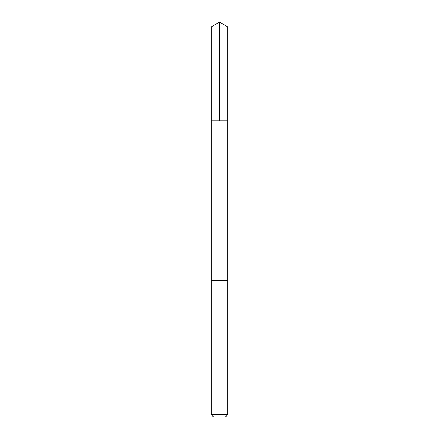 <?xml version="1.0" encoding="UTF-8"?>
<svg xmlns="http://www.w3.org/2000/svg" width="439" height="439" viewBox="0 0 439 439"><rect width="100%" height="100%" fill="white"/><g stroke="black" fill="none" stroke-linecap="round" stroke-linejoin="round"><path stroke-width="0.66" d="M211.258 120.868L227.742 120.868L227.742 26.905L211.258 26.905L211.258 120.868L227.742 120.868L227.742 280.614L211.258 280.614L211.258 120.868M219.313 280.614L211.258 280.614L211.258 414.668L227.742 414.668L227.742 280.614L219.313 280.614M227.742 414.668L225.366 417.05L213.634 417.05L211.258 414.668M219.5 120.868L219.5 21.95L211.258 26.905M219.5 21.95L227.742 26.905"/></g></svg>

